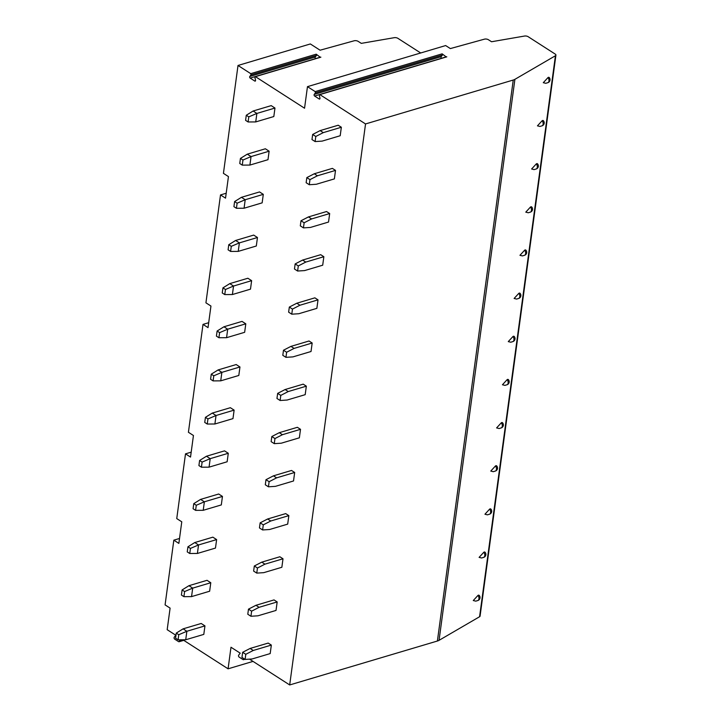 <?xml version="1.0" encoding="UTF-8"?>
<svg xmlns="http://www.w3.org/2000/svg" width="721" height="721" viewBox="0 0 721 721"><rect width="100%" height="100%" fill="white"/><g stroke="black" fill="none" stroke-linecap="round" stroke-linejoin="round"><path stroke-width="1.08" d="M446.29 56.986L442.135 53.841L442.415 55.057L441.18 56.653A0.964 0.604 -106.6 0 0 441.54 58.257M307.47 86.646L315.176 91.594L315.456 92.811L314.23 94.406A0.964 0.604 -106.6 0 0 314.599 96.028L319.232 99.002A0.964 0.604 -106.6 0 0 319.944 98.074L319.304 95.289L319.845 94.595L365.538 123.949L513.244 80.031A9.643 4.425 7.7 0 0 514.902 79.337L555.431 55.742A2.893 1.325 7.7 0 0 555.918 55.12A2.893 1.325 7.7 0 0 555.224 54.093L528.169 36.708A2.893 1.325 7.7 0 0 524.518 36.05L491.551 41.746L488.432 39.736A2.893 1.325 7.7 0 0 484.44 39.159L450.346 48.577L445.641 45.558L307.47 86.646L304.55 108.222L255.414 76.651L254.874 77.345L255.513 80.13A0.964 0.604 -106.6 0 1 254.792 81.058L255.468 80.851M226.196 193.237L220.509 194.931L225.529 198.158L228.449 176.582L223.429 173.355L238.011 65.467L250.746 73.65L251.025 74.867L249.799 76.462A0.964 0.604 -106.6 0 0 250.169 78.084L254.792 81.058M365.538 123.949L289.689 684.95L437.395 641.023A9.643 4.425 7.7 0 0 439.053 640.329L479.582 616.734A2.893 1.325 7.7 0 0 480.069 616.122L555.918 55.12M249.502 659.129L289.689 684.95M253.026 661.4L228.079 668.818L230.99 647.242L240.219 653.163L238.687 655.137A1.154 0.721 -106.6 0 0 239.138 657.083L243.04 659.589A1.154 0.721 -106.6 0 0 243.932 658.661M228.079 668.818L182.891 639.779M179.52 538.47L173.833 540.164L165.082 604.892L170.102 608.118L167.182 629.694L175.78 635.219L174.257 637.193A1.154 0.721 -106.6 0 0 174.698 639.139L178.601 641.645A1.154 0.721 -106.6 0 0 179.457 640.536L179.295 639.806M173.833 540.164L178.853 543.391L181.773 521.815L176.753 518.588L185.504 453.851L190.524 457.078L193.444 435.502L188.415 432.276L203.007 324.396L208.027 327.622L210.947 306.046L205.927 302.82L220.509 194.931M242.653 652.298L241.959 657.399L245.095 659.418L252.107 658.967L270.186 653.587L271.339 645.088L268.194 643.078L250.115 648.449L253.251 650.468L245.789 654.317L242.653 652.298L250.115 648.449M182.098 589.949L181.413 595.05L183.918 596.664L191.552 596.609L209.64 591.229L210.784 582.739L207.017 580.315L188.938 585.695L192.705 588.12L184.612 591.562L182.098 589.949L188.938 585.695M248.484 609.146L247.79 614.247L250.935 616.266L257.938 615.806L276.026 610.435L277.17 601.936L274.034 599.917L255.946 605.298L259.082 607.316L251.62 611.165L248.484 609.146L255.946 605.298M187.938 546.797L187.244 551.889L189.758 553.503L197.392 553.458L215.471 548.077L216.624 539.587L212.857 537.163L194.769 542.543L198.536 544.959L190.443 548.411L187.938 546.797L194.769 542.543M254.315 565.994L253.63 571.095L256.766 573.105L263.769 572.654L281.857 567.274L283.002 558.784L279.865 556.765L261.777 562.146L264.922 564.164L257.46 568.013L254.315 565.994L261.777 562.146M193.769 503.646L193.084 508.738L195.589 510.351L203.223 510.306L221.311 504.925L222.456 496.427L218.688 494.011L200.6 499.392L204.367 501.807L196.283 505.259L193.769 503.646L200.6 499.392M260.155 522.842L259.461 527.934L262.606 529.953L269.609 529.502L287.688 524.122L288.842 515.632L285.696 513.613L267.617 518.994L270.754 521.004L263.291 524.861L260.155 522.842L267.617 518.994M199.6 460.485L198.915 465.586L201.429 467.199L209.054 467.154L227.142 461.773L228.287 453.275L224.519 450.859L206.44 456.24L210.208 458.655L202.114 462.098L199.6 460.485L206.44 456.24M265.986 479.69L265.301 484.782L268.437 486.801L275.44 486.351L293.528 480.97L294.673 472.471L291.536 470.462L273.448 475.833L276.594 477.852L269.122 481.7L265.986 479.69L273.448 475.833M205.44 417.333L204.746 422.434L207.26 424.047L214.894 423.993L232.973 418.622L234.127 410.123L230.359 407.707L212.271 413.079L216.039 415.503L207.945 418.946L205.44 417.333L212.271 413.079M271.817 436.529L271.132 441.631L274.268 443.649L281.271 443.199L299.359 437.818L300.513 429.319L297.367 427.31L279.288 432.681L282.425 434.7L274.962 438.548L271.817 436.529L279.288 432.681M211.271 374.181L210.586 379.282L213.092 380.895L220.725 380.841L238.813 375.461L239.958 366.971L236.191 364.547L218.112 369.927L221.879 372.351L213.786 375.794L211.271 374.181L218.112 369.927M277.657 393.378L276.963 398.479L280.108 400.497L287.111 400.038L305.19 394.666L306.344 386.168L303.208 384.149L285.119 389.529L288.256 391.548L280.793 395.396L277.657 393.378L285.119 389.529M217.111 331.029L216.417 336.121L218.932 337.734L226.565 337.689L244.644 332.309L245.798 323.819L242.031 321.395L223.943 326.775L227.71 329.191L219.617 332.642L217.111 331.029L223.943 326.775M283.488 350.226L282.803 355.327L285.94 357.337L292.942 356.886L311.03 351.506L312.175 343.016L309.039 340.997L290.951 346.377L294.096 348.396L286.634 352.245L283.488 350.226L290.951 346.377M222.942 287.877L222.248 292.969L224.763 294.583L232.396 294.538L250.484 289.157L251.629 280.658L247.862 278.243L229.774 283.623L233.541 286.039L225.457 289.491L222.942 287.877L229.774 283.623M289.328 307.074L288.634 312.166L291.771 314.185L298.782 313.734L316.861 308.354L318.015 299.864L314.87 297.845L296.791 303.226L299.927 305.235L292.465 309.093L289.328 307.074L296.791 303.226M228.773 244.716L228.088 249.817L230.594 251.431L238.227 251.386L256.315 246.005L257.46 237.506L253.693 235.091L235.614 240.472L239.381 242.887L231.288 246.33L228.773 244.716L235.614 240.472M295.159 263.922L294.474 269.014L297.611 271.033L304.613 270.582L322.702 265.202L323.846 256.703L320.71 254.693L302.622 260.065L305.758 262.084L298.296 265.932L295.159 263.922L302.622 260.065M234.613 201.565L233.919 206.666L236.434 208.279L244.068 208.225L262.147 202.853L263.3 194.355L259.533 191.939L241.445 197.311L245.212 199.735L237.119 203.178L234.613 201.565L241.445 197.311M300.99 220.761L300.306 225.862L303.442 227.881L310.445 227.43L328.533 222.05L329.677 213.551L326.541 211.541L308.462 216.913L311.598 218.932L304.136 222.78L300.99 220.761L308.462 216.913M240.444 158.413L239.76 163.514L242.265 165.127L249.899 165.073L267.987 159.692L269.131 151.203L265.364 148.778L247.285 154.159L251.052 156.583L242.959 160.026L240.444 158.413L247.285 154.159M306.831 177.609L306.137 182.71L309.282 184.729L316.285 184.27L334.364 178.898L335.517 170.399L332.381 168.381L314.293 173.761L317.429 175.78L309.967 179.628L306.831 177.609L314.293 173.761M246.276 115.261L245.591 120.353L248.105 121.966L255.73 121.921L273.818 116.541L274.971 108.051L271.204 105.627L253.116 111.007L256.883 113.422L248.79 116.874L246.276 115.261L253.116 111.007M312.662 134.457L311.977 139.559L315.113 141.568L322.116 141.118L340.204 135.737L341.348 127.247L338.212 125.229L320.124 130.609L323.269 132.628L315.798 136.476L312.662 134.457L320.124 130.609M176.266 633.101L175.573 638.202L178.087 639.815L185.721 639.761L203.8 634.39L204.953 625.891L201.186 623.476L183.098 628.847L186.865 631.272L178.772 634.714L176.266 633.101L183.098 628.847M185.721 639.761L186.865 631.272L204.953 625.891M178.087 639.815L178.772 634.714M253.251 650.468L271.339 645.088M245.095 659.418L245.789 654.317M191.552 596.609L192.705 588.12L210.784 582.739M183.918 596.664L184.612 591.562M259.082 607.316L277.17 601.936M250.935 616.266L251.62 611.165M197.392 553.458L198.536 544.959L216.624 539.587M189.758 553.503L190.443 548.411M264.922 564.164L283.002 558.784M256.766 573.105L257.46 568.013M203.223 510.306L204.367 501.807L222.456 496.427M195.589 510.351L196.283 505.259M270.754 521.004L288.842 515.632M262.606 529.953L263.291 524.861M209.054 467.154L210.208 458.655L228.287 453.275M201.429 467.199L202.114 462.098M276.594 477.852L294.673 472.471M268.437 486.801L269.122 481.7M214.894 423.993L216.039 415.503L234.127 410.123M207.26 424.047L207.945 418.946M282.425 434.7L300.513 429.319M274.268 443.649L274.962 438.548M220.725 380.841L221.879 372.351L239.958 366.971M213.092 380.895L213.786 375.794M288.256 391.548L306.344 386.168M280.108 400.497L280.793 395.396M226.565 337.689L227.71 329.191L245.798 323.819M218.932 337.734L219.617 332.642M294.096 348.396L312.175 343.016M285.94 357.337L286.634 352.245M232.396 294.538L233.541 286.039L251.629 280.658M224.763 294.583L225.457 289.491M299.927 305.235L318.015 299.864M291.771 314.185L292.465 309.093M238.227 251.386L239.381 242.887L257.46 237.506M230.594 251.431L231.288 246.33M305.758 262.084L323.846 256.703M297.611 271.033L298.296 265.932M244.068 208.225L245.212 199.735L263.3 194.355M236.434 208.279L237.119 203.178M311.598 218.932L329.677 213.551M303.442 227.881L304.136 222.78M249.899 165.073L251.052 156.583L269.131 151.203M242.265 165.127L242.959 160.026M317.429 175.78L335.517 170.399M309.282 184.729L309.967 179.628M255.73 121.921L256.883 113.422L274.971 108.051M248.105 121.966L248.79 116.874M323.269 132.628L341.348 127.247M315.113 141.568L315.798 136.476M420.685 52.975L397.902 38.339A2.893 1.325 7.7 0 0 394.252 37.681L361.284 43.368L358.166 41.367A2.893 1.325 7.7 0 0 354.173 40.782L320.079 50.209L310.354 43.954L238.011 65.467M191.191 452.166L185.504 453.851M208.693 322.702L203.007 324.396M473.273 600.53L475.752 601.143L477.798 600.539A3.136 1.956 -106.6 0 0 478.978 598.466A3.136 1.956 -106.6 0 0 477.978 595.411L473.273 600.53M477.798 600.539A3.136 3.136 0 0 0 479.132 595.33A2.947 1.325 112.8 0 0 477.978 595.411M479.105 557.378L481.592 557.991L483.638 557.387A3.136 1.956 -106.6 0 0 484.809 555.314A3.136 1.956 -106.6 0 0 483.809 552.259L479.105 557.378M483.638 557.387A3.136 3.136 0 0 0 484.972 552.178A2.947 1.325 112.8 0 0 483.809 552.259M484.945 514.226L487.423 514.839L489.469 514.226A3.136 1.956 -106.6 0 0 490.65 512.162A3.136 1.956 -106.6 0 0 489.649 509.107L484.945 514.226M489.469 514.226A3.136 3.136 0 0 0 490.803 509.017A2.947 1.325 112.8 0 0 489.649 509.107M490.776 471.074L493.263 471.687L495.309 471.074A3.136 1.956 -106.6 0 0 496.481 469.001A3.136 1.956 -106.6 0 0 495.48 465.955L490.776 471.074M495.309 471.074A3.136 3.136 0 0 0 496.643 465.865A2.947 1.325 112.8 0 0 495.48 465.955M496.607 427.913L499.094 428.535L501.14 427.923A3.136 1.956 -106.6 0 0 502.321 425.85A3.136 1.956 -106.6 0 0 501.311 422.794L496.607 427.913M501.14 427.923A3.136 3.136 0 0 0 502.474 422.713A2.947 1.325 112.8 0 0 501.311 422.794M502.447 384.762L504.925 385.375L506.971 384.771A3.136 1.956 -106.6 0 0 508.152 382.698A3.136 1.956 -106.6 0 0 507.151 379.643L502.447 384.762M506.971 384.771A3.136 3.136 0 0 0 508.305 379.561A2.947 1.325 112.8 0 0 507.151 379.643M508.278 341.61L510.765 342.223L512.811 341.619A3.136 1.956 -106.6 0 0 513.983 339.546A3.136 1.956 -106.6 0 0 512.982 336.491L508.278 341.61M512.811 341.619A3.136 3.136 0 0 0 514.145 336.41A2.947 1.325 112.8 0 0 512.982 336.491M514.118 298.458L516.596 299.071L518.642 298.458A3.136 1.956 -106.6 0 0 519.823 296.394A3.136 1.956 -106.6 0 0 518.823 293.339L514.118 298.458M518.642 298.458A3.136 3.136 0 0 0 519.976 293.249A2.947 1.325 112.8 0 0 518.823 293.339M519.949 255.306L522.437 255.919L524.473 255.306A3.136 1.956 -106.6 0 0 525.654 253.233A3.136 1.956 -106.6 0 0 524.654 250.187L519.949 255.306M524.473 255.306A3.136 3.136 0 0 0 525.816 250.097A2.947 1.325 112.8 0 0 524.654 250.187M525.78 212.145L528.268 212.767L530.314 212.154A3.136 1.956 -106.6 0 0 531.494 210.081A3.136 1.956 -106.6 0 0 530.485 207.026L525.78 212.145M530.314 212.154A3.136 3.136 0 0 0 531.647 206.945A2.947 1.325 112.8 0 0 530.485 207.026M531.62 168.993L534.099 169.606L536.145 169.002A3.136 1.956 -106.6 0 0 537.325 166.93A3.136 1.956 -106.6 0 0 536.325 163.874L531.62 168.993M536.145 169.002A3.136 3.136 0 0 0 537.478 163.793A2.947 1.325 112.8 0 0 536.325 163.874M537.451 125.842L539.939 126.454L541.985 125.851A3.136 1.956 -106.6 0 0 543.156 123.778A3.136 1.956 -106.6 0 0 542.156 120.722L537.451 125.842M541.985 125.851A3.136 3.136 0 0 0 543.319 120.641A2.947 1.325 112.8 0 0 542.156 120.722M543.292 82.69L545.77 83.303L547.816 82.69A3.136 1.956 -106.6 0 0 548.996 80.626A3.136 1.956 -106.6 0 0 547.996 77.571L543.292 82.69M547.816 82.69A3.136 3.136 0 0 0 549.15 77.48A2.947 1.325 112.8 0 0 547.996 77.571M320.367 57.329L316.213 54.183L316.492 55.4L315.266 56.986A0.964 0.604 -106.6 0 0 315.618 58.599M442.135 53.841L315.176 91.594M446.795 56.842L319.845 94.595M179.457 640.536L181.971 639.788M513.244 80.031L437.395 641.023M514.902 79.337L439.053 640.329M555.431 55.742L479.582 616.734M316.213 54.183L250.746 73.65M320.881 57.175L255.414 76.651M250.169 78.084L255.036 76.633M249.799 76.462L315.266 56.986M251.025 74.867L316.492 55.4M315.456 92.811L442.415 55.057M314.23 94.406L441.18 56.653M314.599 96.028L319.466 94.577M319.232 99.002L319.899 98.795M446.506 56.779L319.547 94.541M183.756 640.338L179.069 641.735M244.879 659.273L243.509 659.679M320.584 57.121L255.117 76.588"/></g></svg>
